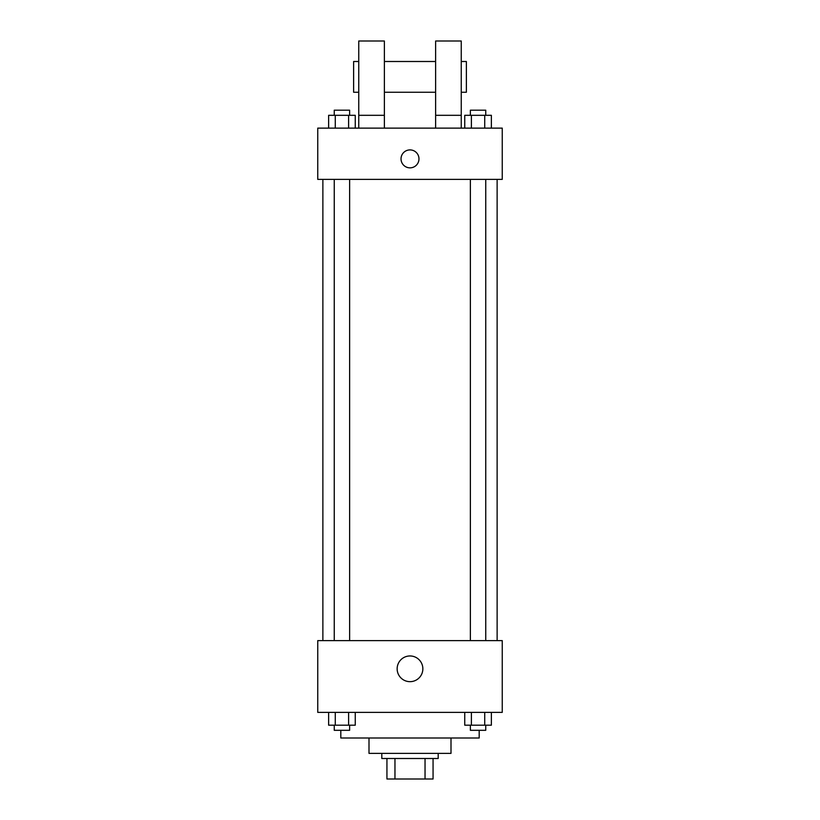 <?xml version="1.0" encoding="UTF-8"?>
<svg xmlns="http://www.w3.org/2000/svg" width="820" height="820" viewBox="0 0 820 820"><rect width="100%" height="100%" fill="white"/><g stroke="black" fill="none" stroke-linecap="round" stroke-linejoin="round"><path stroke-width="1.23" d="M425.037 758.5L425.037 779L386.937 779L386.937 758.5M425.037 779L433.062 779L433.062 758.5L433.062 779M438.187 753.375L438.187 758.5L381.812 758.5L381.812 753.375M394.963 758.5L394.963 779M451 738L451 753.375L369 753.375L369 738M479.187 730.312L479.187 738L340.812 738L340.812 730.312M502.25 712.375L317.75 712.375L317.75 640.625L502.25 640.625L502.25 712.375M422.853 668.812A12.853 12.853 0 0 1 403.573 679.944A12.853 12.853 0 0 1 403.573 657.681A12.853 12.853 0 0 1 422.853 668.812M497.125 179.375L497.125 640.625M470.372 640.625L470.372 179.375M349.627 179.375L349.627 640.625M502.25 179.375L317.75 179.375L317.75 128.125L502.25 128.125L502.25 179.375M410 149.906A8.969 8.969 0 0 1 417.769 163.364A8.969 8.969 0 0 1 402.231 163.364A8.969 8.969 0 0 1 410 149.906M358.75 128.125L358.75 41L384.375 41L384.375 128.125M384.375 92.25L435.625 92.25M435.625 128.125L435.625 41L461.25 41L461.25 128.125M461.25 92.25L466.375 92.25L466.375 61.5L461.25 61.5M358.75 61.5L353.625 61.5L353.625 92.25L358.75 92.25M358.75 115.312L384.375 115.312M435.625 115.312L461.25 115.312M491.375 712.375L491.375 725.187L464.745 725.187L464.745 712.375M484.722 712.375L484.722 725.187M471.397 712.375L471.397 725.187M485.747 725.187L485.747 730.312L470.372 730.312L470.372 725.187M355.255 712.375L355.255 725.187L328.625 725.187L328.625 712.375M348.603 712.375L348.603 725.187M335.277 712.375L335.277 725.187M349.627 725.187L349.627 730.312L334.252 730.312L334.252 725.187M491.375 128.125L491.375 115.312L464.745 115.312L464.745 128.125M484.722 115.312L484.722 128.125M471.397 115.312L471.397 128.125M470.372 115.312L470.372 110.187L485.747 110.187L485.747 115.312M355.255 128.125L355.255 115.312L328.625 115.312L328.625 128.125M348.603 115.312L348.603 128.125M335.277 115.312L335.277 128.125M334.252 115.312L334.252 110.187L349.627 110.187L349.627 115.312M322.875 179.375L322.875 640.625M485.747 640.625L485.747 179.375M334.252 179.375L334.252 640.625M384.375 61.5L435.625 61.5"/></g></svg>
